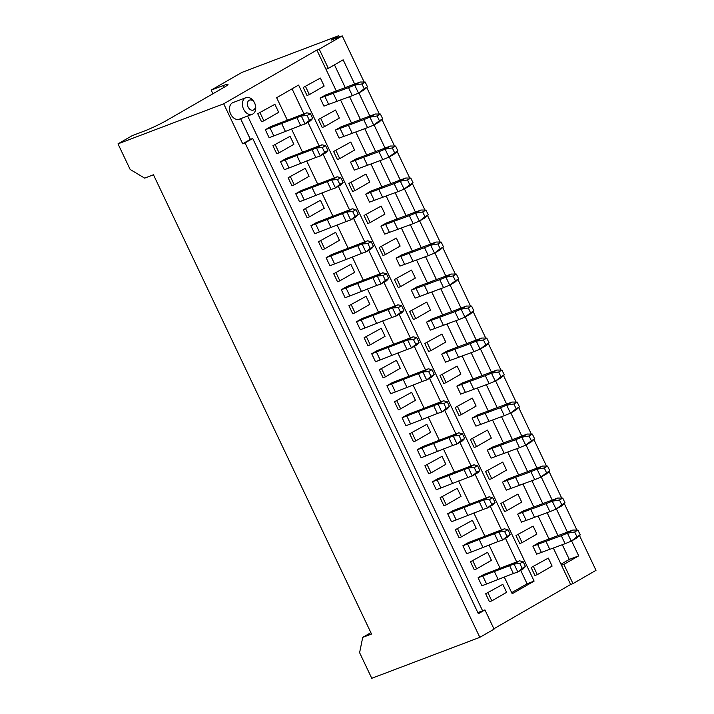 <?xml version="1.0" encoding="UTF-8"?>
<svg xmlns="http://www.w3.org/2000/svg" width="714" height="714" viewBox="0 0 714 714"><rect width="100%" height="100%" fill="white"/><g stroke="black" fill="none" stroke-linecap="round" stroke-linejoin="round"><path stroke-width="1.07" d="M361.927 83.949L364.202 88.75L367.496 86.849L365.211 82.056L361.927 83.949L354.653 85.18L348.548 87.652L352.35 95.649L323.933 106.118L320.14 98.113L325.62 94.953L360.133 82.021L365.211 82.056M354.733 85.171L358.508 93.132L352.35 95.649M358.446 93.177L363.926 90.018L367.496 86.849M358.508 93.132L364.202 88.75M354.653 85.18L360.133 82.021M348.548 87.652L320.14 98.113M324.834 96.336L328.636 104.333M333.286 93.436L337.079 101.442M312.687 118.462L310.411 113.66L307.118 115.561L309.403 120.363L312.687 118.462L310.563 120.791L305.083 123.959L301.29 115.954L306.77 112.794L270.811 126.565L265.331 129.725L301.29 115.954M310.411 113.66L306.77 112.794M265.331 129.725L269.133 137.722L273.828 135.946L300.612 125.485L296.819 117.489M300.612 125.485L305.083 123.959M273.828 135.946L270.026 127.949M307.118 115.561L301.353 115.954M305.128 123.915L309.403 120.363M285.341 131.278L281.548 123.272M377.117 115.954L379.402 120.755L382.686 118.854L380.41 114.053L377.117 115.954L369.843 117.176L363.747 119.649L367.549 127.654L339.132 138.123L335.33 130.118L340.81 126.958L375.323 114.017L380.41 114.053M369.923 117.176L373.708 125.128L367.549 127.654M373.645 125.182L379.125 122.023L382.686 118.854M373.708 125.128L379.402 120.755M369.843 117.176L375.323 114.017M363.747 119.649L335.33 130.118M340.034 128.341L343.827 136.338M348.477 125.441L352.279 133.438M392.316 147.95L394.601 152.751L397.885 150.859L395.61 146.058L392.316 147.95L385.042 149.181L378.947 151.654L382.74 159.659L354.331 170.119L350.529 162.123L356.009 158.963L390.522 146.022L395.61 146.058M385.123 149.172L388.898 157.134L382.74 159.659M388.844 157.187L394.324 154.019L397.885 150.859M388.898 157.134L394.601 152.751M385.042 149.181L390.522 146.022M378.947 151.654L350.529 162.123M355.224 160.338L359.026 168.343M363.676 157.446L367.478 165.443M407.515 179.955L409.791 184.756L413.085 182.864L410.8 178.063L407.515 179.955L400.233 181.186L394.137 183.659L397.939 191.655L369.522 202.124L365.729 194.119L371.209 190.959L405.722 178.027L410.8 178.063M400.322 181.177L404.097 189.139L397.939 191.655M404.035 189.183L409.515 186.024L413.085 182.864M404.097 189.139L409.791 184.756M400.233 181.186L405.722 178.027M394.137 183.659L365.729 194.119M370.423 192.343L374.225 200.339M378.875 189.442L382.668 197.448M327.887 150.467L325.602 145.665L322.317 147.557L324.593 152.359L327.887 150.467L325.762 152.796L320.283 155.955L316.481 147.959L321.96 144.799L286.011 158.57L280.531 161.73L316.481 147.959M325.602 145.665L321.96 144.799M280.531 161.73L284.324 169.727L289.027 167.951L315.811 157.491L312.009 149.494M315.811 157.491L320.283 155.955M289.027 167.951L285.225 159.945M322.317 147.557L316.543 147.959M320.327 155.92L324.593 152.359M300.54 163.283L296.738 155.277M343.077 182.463L340.801 177.67L337.508 179.562L339.793 184.364L343.077 182.463L340.962 184.801L335.482 187.96L331.68 179.955L337.16 176.795L301.201 190.567L295.721 193.726L331.68 179.955M340.801 177.67L337.16 176.795M295.721 193.726L299.523 201.732L304.218 199.947L331.001 189.496L327.208 181.49M331.001 189.496L335.482 187.96M304.218 199.947L300.424 191.95M337.508 179.562L331.742 179.964M335.518 187.925L339.793 184.364M315.74 195.279L311.938 187.282M358.276 214.468L355.991 209.666L352.707 211.567L354.983 216.369L358.276 214.468L356.152 216.797L350.672 219.966L346.879 211.96L352.359 208.8L316.4 222.572L310.92 225.731L346.879 211.96M355.991 209.666L352.359 208.8M310.92 225.731L314.713 233.737L319.417 231.952L346.201 221.501L342.399 213.495M346.201 221.501L350.672 219.966M319.417 231.952L315.615 223.955M352.707 211.567L346.942 211.969M350.717 219.921L354.983 216.369M330.93 227.284L327.137 219.287M422.706 211.96L424.991 216.761L428.275 214.86L425.999 210.059L422.706 211.96L415.432 213.191L409.336 215.664L413.138 223.66L384.721 234.13L380.919 226.124L386.399 222.964L420.912 210.023L425.999 210.059M415.512 213.183L419.296 221.135L413.138 223.66M419.234 221.188L424.714 218.029L428.275 214.86M419.296 221.135L424.991 216.761M415.432 213.191L420.912 210.023M409.336 215.664L380.919 226.124M385.622 224.348L389.416 232.345M394.066 221.447L397.868 229.444M373.467 246.473L371.191 241.671L367.906 243.572L370.182 248.365L373.467 246.473L371.351 248.802L365.871 251.962L362.069 243.965L367.549 240.805L331.599 254.577L326.111 257.736L362.069 243.965M371.191 241.671L367.549 240.805M326.111 257.736L329.913 265.733L334.607 263.957L361.4 253.497L357.598 245.5M361.4 253.497L365.871 251.962M334.607 263.957L330.814 255.951M367.906 243.572L362.132 243.965M365.916 251.926L370.182 248.365M346.129 259.289L342.327 251.283M437.905 243.965L440.181 248.758L443.474 246.865L441.19 242.064L437.905 243.965L430.631 245.188L424.535 247.66L428.329 255.666L399.911 266.126L396.118 258.129L401.598 254.969L436.111 242.028L441.19 242.064M430.712 245.179L434.487 253.14L428.329 255.666M434.424 253.193L439.904 250.034L443.474 246.865M434.487 253.14L440.181 248.758M430.631 245.188L436.111 242.028M424.535 247.66L396.118 258.129M400.813 256.344L404.615 264.35M409.265 253.452L413.058 261.449M388.666 278.478L386.39 273.676L383.097 275.568L385.382 280.37L388.666 278.478L386.551 280.807L381.062 283.967L377.269 275.97L382.749 272.802L346.79 286.573L341.31 289.741L377.269 275.97M386.39 273.676L382.749 272.802M341.31 289.741L345.112 297.738L349.806 295.953L376.59 285.502L372.797 277.505M376.59 285.502L381.062 283.967M349.806 295.953L346.004 287.956M383.097 275.568L377.331 275.97M381.106 283.931L385.382 280.37M361.329 291.285L357.527 283.288M453.104 275.961L455.38 280.763L458.665 278.871L456.389 274.069L453.104 275.961L445.822 277.193L439.726 279.665L443.528 287.662L415.111 298.131L411.309 290.134L416.789 286.966L451.302 274.033L456.389 274.069M445.911 277.184L449.686 285.145L443.528 287.662M449.624 285.189L455.104 282.03L458.665 278.871M449.686 285.145L455.38 280.763M445.822 277.193L451.302 274.033M439.726 279.665L411.309 290.134M416.012 288.349L419.805 296.355M424.455 285.448L428.257 293.454M403.865 310.474L401.58 305.672L398.296 307.573L400.572 312.375L403.865 310.474L401.741 312.812L396.261 315.972L392.459 307.966L397.939 304.807L361.989 318.578L356.509 321.737L392.459 307.966M401.58 305.672L397.939 304.807M356.509 321.737L360.302 329.743L365.006 327.958L391.79 317.507L387.988 309.501M391.79 317.507L396.261 315.972M365.006 327.958L361.204 319.961M398.296 307.573L392.522 307.975M396.306 315.927L400.572 312.375M376.519 323.29L372.726 315.293M468.295 307.966L470.58 312.768L473.864 310.867L471.588 306.065L468.295 307.966L461.021 309.198L454.925 311.67L458.718 319.667L430.31 330.136L426.508 322.13L431.988 318.971L466.501 306.038L471.588 306.065M461.101 309.189L464.885 317.141L458.718 319.667M464.823 317.194L470.303 314.035L473.864 310.867M464.885 317.141L470.58 312.768M461.021 309.198L466.501 306.038M454.925 311.67L426.508 322.13M431.202 320.354L435.004 328.351M439.654 317.453L443.456 325.45M419.056 342.479L416.78 337.677L413.486 339.578L415.771 344.371L419.056 342.479L416.94 344.808L411.46 347.968L407.658 339.971L413.138 336.812L377.179 350.583L371.699 353.742L407.658 339.971M416.78 337.677L413.138 336.812M371.699 353.742L375.502 361.739L380.196 359.963L406.989 349.503L403.187 341.506M406.989 349.503L411.46 347.968M380.196 359.963L376.403 351.957M413.486 339.578L407.721 339.971M411.496 347.932L415.771 344.371M391.718 355.295L387.916 347.29M483.494 339.971L485.77 344.773L489.063 342.872L486.778 338.07L483.494 339.971L476.22 341.194L470.115 343.666L473.917 351.672L445.5 362.132L441.707 354.135L447.187 350.976L481.7 338.034L486.778 338.07M476.3 341.185L480.076 349.146L473.917 351.672M480.013 349.2L485.493 346.04L489.063 342.872M480.076 349.146L485.77 344.773M476.22 341.194L481.7 338.034M470.115 343.666L441.707 354.135M446.402 352.35L450.204 360.356M454.854 349.458L458.647 357.455M434.255 374.484L431.979 369.682L428.686 371.575L430.961 376.376L434.255 374.484L432.131 376.813L426.651 379.973L422.858 371.976L428.338 368.817L392.379 382.579L386.899 385.747L422.858 371.976M431.979 369.682L428.338 368.817M386.899 385.747L390.701 393.744L395.395 391.968L422.179 381.508L418.377 373.511M422.179 381.508L426.651 379.973M395.395 391.968L391.593 383.962M428.686 371.575L422.92 371.976M426.695 379.937L430.961 376.376M406.909 387.291L403.115 379.295M498.684 371.967L500.969 376.769L504.254 374.877L501.978 370.075L498.684 371.967L491.411 373.199L485.315 375.671L489.117 383.668L460.7 394.137L456.898 386.14L462.377 382.981L496.89 370.039L501.978 370.075M491.491 373.19L495.275 381.151L489.117 383.668M495.213 381.205L500.692 378.036L504.254 374.877M495.275 381.151L500.969 376.769M491.411 373.199L496.89 370.039M485.315 375.671L456.898 386.14M461.601 384.355L465.394 392.361M470.044 381.454L473.846 389.46M449.454 406.48L447.169 401.687L443.885 403.58L446.161 408.381L449.454 406.48L447.33 408.819L441.85 411.978L438.048 403.972L443.528 400.813L407.578 414.584L402.098 417.744L438.048 403.972M447.169 401.687L443.528 400.813M402.098 417.744L405.891 425.749L410.595 423.964L437.379 413.513L433.577 405.507M437.379 413.513L441.85 411.978M410.595 423.964L406.793 415.967M443.885 403.58L438.11 403.981M441.895 411.933L446.161 408.381M422.108 419.296L418.306 411.3M513.884 403.972L516.16 408.774L519.453 406.873L517.168 402.08L513.884 403.972L506.61 405.204L500.514 407.676L504.307 415.673L475.899 426.142L472.097 418.136L477.577 414.977L512.09 402.044L517.168 402.08M506.69 405.195L510.465 413.156L504.307 415.673M510.403 413.201L515.892 410.041L519.453 406.873M510.465 413.156L516.16 408.774M506.61 405.204L512.09 402.044M500.514 407.676L472.097 418.136M476.791 416.36L480.593 424.357M485.243 413.46L489.045 421.465M464.644 438.485L462.369 433.684L459.075 435.585L461.36 440.386L464.644 438.485L462.529 440.815L457.049 443.983L453.247 435.977L458.727 432.818L422.768 446.589L417.288 449.749L453.247 435.977M462.369 433.684L458.727 432.818M417.288 449.749L421.09 457.745L425.785 455.969L452.569 445.509L448.776 437.512M452.569 445.509L457.049 443.983M425.785 455.969L421.983 447.973M459.075 435.585L453.31 435.977M457.085 443.938L461.36 440.386M437.307 451.302L433.505 443.296M529.083 435.977L531.359 440.779L534.643 438.878L532.367 434.076L529.083 435.977L521.8 437.2L515.704 439.672L519.506 447.678L491.089 458.147L487.287 450.141L492.776 446.982L527.28 434.041L532.367 434.076M521.889 437.2L525.665 445.152L519.506 447.678M525.602 445.206L531.082 442.046L534.643 438.878M525.665 445.152L531.359 440.779M521.8 437.2L527.28 434.041M515.704 439.672L487.287 450.141M491.991 448.365L495.793 456.362M500.434 445.465L504.236 453.461M479.844 470.49L477.559 465.689L474.274 467.581L476.55 472.382L479.844 470.49L477.72 472.82L472.24 475.979L468.438 467.982L473.926 464.823L437.968 478.594L432.488 481.754L468.438 467.982M477.559 465.689L473.926 464.823M432.488 481.754L436.281 489.75L440.984 487.974L467.768 477.514L463.966 469.517M467.768 477.514L472.24 475.979M440.984 487.974L437.182 479.969M474.274 467.581L468.509 467.982M472.284 475.943L476.55 472.382M452.498 483.307L448.704 475.301M544.273 467.973L546.558 472.775L549.842 470.883L547.567 466.081L544.273 467.973L536.999 469.205L530.904 471.677L534.697 479.683L506.288 490.143L502.486 482.146L507.966 478.987L542.479 466.046L547.567 466.081M537.08 469.196L540.864 477.157L534.697 479.683M540.801 477.211L546.281 474.042L549.842 470.883M540.864 477.157L546.558 472.775M536.999 469.205L542.479 466.046M530.904 471.677L502.486 482.146M507.181 480.361L510.983 488.367M515.633 477.47L519.435 485.466M495.034 502.486L492.758 497.694L489.474 499.586L491.75 504.387L495.034 502.486L492.919 504.825L487.439 507.984L483.637 499.978L489.117 496.819L453.158 510.59L447.678 513.75L483.637 499.978M492.758 497.694L489.117 496.819M447.678 513.75L451.48 521.755L456.175 519.971L482.967 509.519L479.165 501.514M482.967 509.519L487.439 507.984M456.175 519.971L452.381 511.974M489.474 499.586L483.699 499.987M487.483 507.94L491.75 504.387M467.697 515.303L463.895 507.306M559.473 499.978L561.748 504.78L565.042 502.888L562.757 498.086L559.473 499.978L552.199 501.21L546.094 503.682L549.896 511.679L521.479 522.148L517.686 514.142L523.166 510.983L557.679 498.051L562.757 498.086M552.279 501.201L556.054 509.162L549.896 511.679M555.992 509.207L561.472 506.047L565.042 502.888M556.054 509.162L561.748 504.78M552.199 501.21L557.679 498.051M546.094 503.682L517.686 514.142M522.38 512.366L526.182 520.363M530.832 509.466L534.625 517.471M510.233 534.491L507.957 529.69L504.664 531.591L506.949 536.392L510.233 534.491L508.109 536.821L502.629 539.989L498.836 531.984L504.316 528.824L468.357 542.595L462.877 545.755L498.836 531.984M507.957 529.69L504.316 528.824M462.877 545.755L466.679 553.761L471.374 551.976L498.158 541.524L494.365 533.519M498.158 541.524L502.629 539.989M471.374 551.976L467.572 543.979M504.664 531.591L498.899 531.992M502.674 539.945L506.949 536.392M482.887 547.308L479.094 539.311M574.663 531.984L576.948 536.785L580.232 534.884L577.956 530.083L574.663 531.984L567.389 533.215L561.293 535.687L565.095 543.684L536.678 554.153L532.876 546.148L538.356 542.988L572.869 530.047L577.956 530.083M567.469 533.206L571.254 541.158L565.095 543.684M571.191 541.212L576.671 538.053L580.232 534.884M571.254 541.158L576.948 536.785M567.389 533.215L572.869 530.047M561.293 535.687L532.876 546.148M537.58 544.371L541.373 552.368M546.023 541.471L549.825 549.468M525.433 566.497L523.148 561.695L519.863 563.587L522.139 568.389L525.433 566.497L523.308 568.826L517.828 571.985L514.026 563.989L519.506 560.829L483.556 574.6L478.077 577.76L514.026 563.989M523.148 561.695L519.506 560.829M478.077 577.76L481.87 585.757L486.573 583.981L513.357 573.52L509.555 565.524M513.357 573.52L517.828 571.985M486.573 583.981L482.771 575.975M519.863 563.587L514.089 563.989M517.873 571.95L522.139 568.389M498.086 579.313L494.284 571.307M248.124 107.002A5.328 3.775 -110.8 0 1 251.078 99.996A5.328 3.775 -110.8 0 1 255.023 108.314A5.328 3.775 -110.8 0 1 248.124 107.002M243.581 109.153A8.889 6.283 -110.8 0 1 245.911 97.684A8.889 6.283 -110.8 0 1 254.943 103.762A8.889 6.283 -110.8 0 1 252.212 114.302A8.889 6.283 -110.8 0 1 243.581 109.153M303.218 87.492L320.372 78.067L324.165 86.064L309.367 94.596L307.02 95.489L303.218 87.492L320.372 78.067M485.672 593.762L502.817 584.338L506.619 592.334L491.812 600.867L489.465 601.759L485.672 593.762L502.817 584.338M531.154 567.523L548.307 558.098L552.109 566.104L537.303 574.636L534.956 575.529L531.154 567.523L548.307 558.098M470.472 561.757L487.617 552.333L491.419 560.329L476.622 568.871L474.274 569.763L470.472 561.757L487.617 552.333M515.963 535.527L533.108 526.093L536.91 534.099L522.112 542.631L519.756 543.524L515.963 535.527L533.108 526.093M455.273 529.752L472.427 520.327L476.22 528.333L461.422 536.866L459.075 537.758L455.273 529.752L472.427 520.327M500.764 503.522L517.918 494.097L521.711 502.094L506.913 510.635L504.566 511.519L500.764 503.522L517.918 494.097M440.083 497.756L457.228 488.331L461.03 496.328L446.232 504.86L443.876 505.753L440.083 497.756L457.228 488.331M485.574 471.517L502.718 462.092L506.521 470.089L491.714 478.63L489.367 479.522L485.574 471.517L502.718 462.092M424.884 465.751L442.037 456.326L445.831 464.323L431.033 472.864L428.686 473.748L424.884 465.751L442.037 456.326M470.374 439.512L487.519 430.087L491.321 438.093L476.524 446.625L474.176 447.517L470.374 439.512L487.519 430.087M409.693 433.746L426.838 424.321L430.64 432.327L415.834 440.859L413.486 441.752L409.693 433.746L426.838 424.321M455.175 407.515L472.329 398.091L476.122 406.087L461.324 414.62L458.977 415.512L455.175 407.515L472.329 398.091M394.494 401.75L411.639 392.316L415.441 400.322L400.643 408.854L398.296 409.747L394.494 401.75L411.639 392.316M439.985 375.51L457.13 366.086L460.932 374.082L446.134 382.624L443.778 383.507L439.985 375.51L457.13 366.086M379.295 369.745L396.448 360.32L400.242 368.317L385.444 376.858L383.097 377.742L379.295 369.745L396.448 360.32M424.785 343.505L441.939 334.081L445.732 342.086L430.935 350.619L428.587 351.511L424.785 343.505L441.939 334.081M364.104 337.74L381.249 328.315L385.051 336.321L370.254 344.853L367.897 345.746L364.104 337.74L381.249 328.315M409.595 311.509L426.74 302.084L430.542 310.081L415.735 318.614L413.388 319.506L409.595 311.509L426.74 302.084M348.905 305.744L366.059 296.31L369.852 304.316L355.054 312.848L352.707 313.741L348.905 305.744L366.059 296.31M394.396 279.504L411.541 270.079L415.343 278.076L400.545 286.617L398.198 287.501L394.396 279.504L411.541 270.079M333.706 273.739L350.86 264.314L354.662 272.311L339.855 280.843L337.508 281.735L333.706 273.739L350.86 264.314M379.196 247.499L396.35 238.074L400.143 246.08L385.346 254.612L382.999 255.505L379.196 247.499L396.35 238.074M318.515 241.734L335.66 232.309L339.462 240.306L324.665 248.847L322.317 249.739L318.515 241.734L335.66 232.309M364.006 215.503L381.151 206.069L384.953 214.075L370.155 222.607L367.799 223.5L364.006 215.503L381.151 206.069M303.316 209.729L320.47 200.304L324.263 208.309L309.465 216.842L307.118 217.734L303.316 209.729L320.47 200.304M348.807 183.498L365.961 174.073L369.754 182.07L354.956 190.611L352.609 191.495L348.807 183.498L365.961 174.073M288.126 177.732L305.271 168.308L309.073 176.304L294.266 184.837L291.919 185.729L288.126 177.732L305.271 168.308M333.608 151.493L350.761 142.068L354.563 150.065L339.757 158.606L337.41 159.499L333.608 151.493L350.761 142.068M272.926 145.727L290.071 136.303L293.873 144.299L279.076 152.841L276.729 153.724L272.926 145.727L290.071 136.303M318.417 119.488L335.562 110.063L339.364 118.069L324.567 126.601L322.21 127.494L318.417 119.488L335.562 110.063M257.727 113.722L274.881 104.298L278.683 112.303L263.877 120.836L261.529 121.728L257.727 113.722L274.881 104.298M245.911 97.684L232.996 102.584A8.889 6.283 69.2 0 0 230.658 114.053A8.889 6.283 69.2 0 0 239.288 119.202L252.212 114.302M571.619 540.962L578.688 555.858L563.873 564.408L572.985 583.615L570.638 584.498L553.368 548.129M549.093 539.132L538.169 516.124M533.902 507.136L522.978 484.119M518.703 475.131L507.779 452.123M503.513 443.126L492.58 420.118M488.314 411.13L477.389 388.113M473.114 379.125L462.19 356.116M457.924 347.12L447 324.111M442.725 315.115L431.8 292.106M427.534 283.119L416.601 260.11M412.335 251.114L401.411 228.105M397.136 219.109L386.212 196.1M381.945 187.113L371.012 164.104M366.746 155.108L355.822 132.099M351.547 123.103L340.623 100.094M336.356 91.106L316.864 50.06L319.22 49.168L328.333 68.374L343.157 59.824L354.733 84.207M240.556 118.72L250.364 139.373L242.689 143.8L223.696 103.798L316.864 50.06M477.853 612.621L482.602 610.818L247.66 116.025M570.638 584.498L493.892 628.766M287.26 120.032L276.657 97.711L298.586 85.064L534.117 581.107L512.197 593.745L504.236 576.983M499.996 568.058L489.036 544.978M484.806 536.062L473.837 512.973M469.607 504.057L458.647 480.977M454.407 472.052L443.448 448.972M439.217 440.056L428.257 416.967M424.018 408.051L413.058 384.962M408.827 376.046L397.859 352.966M393.628 344.041L382.668 320.961M378.429 312.045L367.469 288.956M363.239 280.04L352.279 256.96M348.039 248.035L337.079 224.955M332.84 216.039L321.88 192.95M317.65 184.033L306.69 160.953M302.45 152.028L291.49 128.948M482.602 610.818L484.949 609.926L478.371 613.719L252.711 138.489L245.045 142.907L479.817 637.343L494.07 629.132L484.949 609.926M479.817 637.343L371.762 678.3L359.606 652.694L362.721 637.361L371.53 634.023L153.465 174.787L144.656 178.125L130.153 169.459L117.997 143.862L132.242 135.642L143.987 131.189A17.77 1.428 -25.4 0 0 166.692 120.416L223.696 87.545A17.77 1.428 -25.4 0 0 227.998 84.377A17.77 1.428 -25.4 0 0 222.911 85.671L211.165 90.125L241.859 72.426L338.748 35.7L331.082 40.127L342.238 35.896L364.149 82.048M212.897 93.775L211.165 90.125M366.746 87.519L379.339 114.044M381.945 119.524L394.539 146.049M397.136 151.52L409.738 178.054M412.335 183.525L424.928 210.05M427.534 215.53L440.127 242.055M442.725 247.526L455.327 274.06M457.924 279.531L470.517 306.056M473.114 311.536L485.716 338.061M488.314 343.532L500.907 370.066M503.513 375.537L516.106 402.071M518.703 407.542L531.305 434.067M533.902 439.547L546.496 466.072M549.093 471.543L561.695 498.077M564.292 503.548L576.885 530.074M579.491 535.554L596.003 570.334L572.985 583.615M339.364 36.985L338.748 35.7M242.689 143.8L245.045 142.907M117.997 143.862L223.696 103.798M342.238 35.896L319.22 49.168M325.986 69.267L328.333 68.374M563.873 564.408L561.525 565.301M358.874 92.936L369.932 116.203M374.074 124.932L385.123 148.209M389.264 156.937L400.322 180.214M404.463 188.942L415.512 212.219M419.662 220.938L430.712 244.215M434.853 252.943L445.911 276.22M450.052 284.948L461.101 308.225M465.251 316.945L476.3 340.221M480.442 348.95L491.491 372.226M495.641 380.955L506.69 404.231M510.831 412.96L521.889 436.227M526.031 444.956L537.08 468.232M541.23 476.961L552.279 500.237M556.42 508.966L567.478 532.242M250.364 139.373L252.711 138.489M240.609 118.703L250.418 139.355M292.053 88.831L303.896 113.776M307.948 122.308L319.096 145.781M323.147 154.304L334.295 177.786M338.338 186.309L349.485 209.782M353.537 218.314L364.684 241.787M368.727 250.311L379.875 273.792M383.927 282.316L395.074 305.788M399.126 314.321L410.273 337.793M414.316 346.317L425.464 369.798M429.516 378.322L440.663 401.803M444.715 410.327L455.862 433.8M459.905 442.332L471.053 465.805M475.105 474.328L486.252 497.81M490.295 506.333L501.442 529.806M505.494 538.338L516.641 561.811M520.693 570.334L527.075 583.775L534.117 581.107M527.075 583.775L511.679 592.656M334.455 64.849L345.344 87.786M349.583 96.702L360.543 119.782M364.774 128.707L375.734 151.787M379.973 160.704L390.933 183.793M395.163 192.709L406.123 215.789M410.363 224.714L421.322 247.794M425.562 256.71L436.522 279.799M440.752 288.715L451.712 311.795M455.951 320.72L466.911 343.8M471.142 352.716L482.111 375.805M486.341 384.721L497.301 407.81M501.54 416.726L512.5 439.806M516.731 448.731L527.691 471.811M531.93 480.727L542.89 503.816M547.129 512.732L558.089 535.812M562.32 544.737L569.299 559.419L578.688 555.858M569.299 559.419L560.999 564.203M370.878 632.649L362.721 637.361M309.367 94.596L305.565 86.599M263.877 120.836L260.083 112.839M324.567 126.601L320.764 118.604M279.076 152.841L275.274 144.835M339.757 158.606L335.964 150.6M294.266 184.837L290.473 176.84M354.956 190.611L351.154 182.605M309.465 216.842L305.663 208.845M370.155 222.607L366.353 214.611M324.665 248.847L320.863 240.841M385.346 254.612L381.544 246.616M339.855 280.843L336.062 272.846M400.545 286.617L396.743 278.612M355.054 312.848L351.252 304.851M415.735 318.614L411.942 310.617M370.254 344.853L366.452 336.847M430.935 350.619L427.133 342.622M385.444 376.858L381.651 368.852M446.134 382.624L442.332 374.618M400.643 408.854L396.841 400.857M461.324 414.62L457.531 406.623M415.834 440.859L412.04 432.862M476.524 446.625L472.722 438.628M431.033 472.864L427.231 464.859M491.714 478.63L487.921 470.624M446.232 504.86L442.43 496.864M506.913 510.635L503.111 502.629M461.422 536.866L457.629 528.869M522.112 542.631L518.31 534.634M476.622 568.871L472.82 560.865M537.303 574.636L533.51 566.639M491.812 600.867L488.019 592.87M223.777 87.501L222.911 85.671"/></g></svg>
